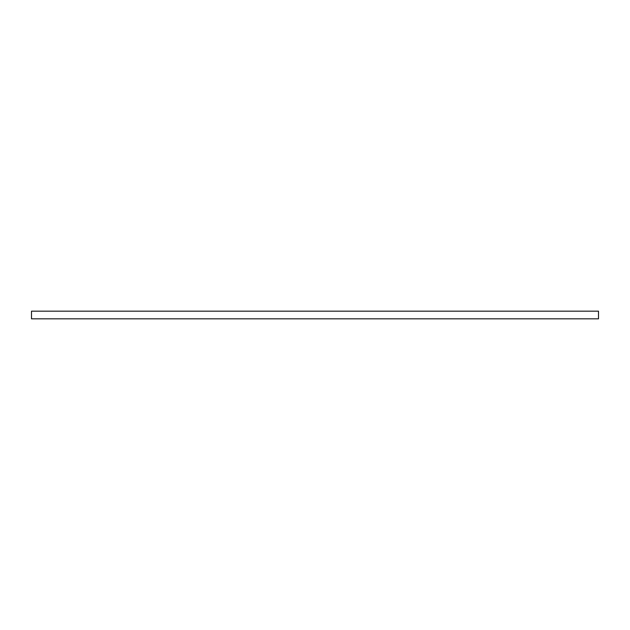 <?xml version="1.0" encoding="UTF-8"?>
<svg xmlns="http://www.w3.org/2000/svg" width="630" height="630" viewBox="0 0 630 630"><rect width="100%" height="100%" fill="white"/><g stroke="black" fill="none" stroke-linecap="round" stroke-linejoin="round"><path stroke-width="0.94" d="M31.5 311.173L598.5 311.173L598.5 318.827L31.5 318.827L31.5 311.173"/></g></svg>
